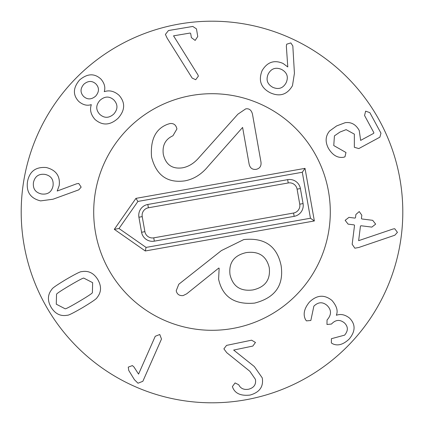 <?xml version="1.0" encoding="UTF-8"?>
<svg xmlns="http://www.w3.org/2000/svg" width="424" height="424" viewBox="0 0 424 424"><rect width="100%" height="100%" fill="white"/><g stroke="black" fill="none" stroke-linecap="round" stroke-linejoin="round"><path stroke-width="0.64" d="M286.147 82.728C283.131 88.25 278.69 89.787 272.833 87.344C267.284 84.217 265.753 79.765 268.238 73.983C271.265 68.481 275.711 66.966 281.578 69.43C287.117 72.531 288.638 76.967 286.147 82.728M270.194 92.75C260.924 87.895 258.227 80.528 262.096 70.644C267.284 62.01 274.275 59.614 283.073 63.468L287.779 66.955L286.348 46.179L286.698 44.191L290.832 42.919L292.825 45.935L294.426 73.32L292.47 85.696C287.17 94.722 279.745 97.07 270.194 92.75M328.473 148.421C325.033 141.855 325.409 136.051 329.596 131.005L336.64 125.917L345.157 122.7C351.178 121.836 355.874 124.433 359.229 130.502L360.644 140.397L373.692 133.337L373.878 132.717L364.561 115.503L365.631 111.157L369.85 112.636L380.964 133.173L379.883 137.175L358.81 148.58L354.347 147.287L354.353 134.127L346.132 129.649L339.963 132.06L334.43 135.866L333.762 145.559L345.984 152.508L344.961 156.827L343.631 157.256C337.716 158.216 332.66 155.274 328.473 148.421M354.533 225.404L354.135 224.89L348.115 224.137L345.152 220.321L348.963 217.358L354.983 218.111L355.492 217.713L355.9 214.475L359.245 211.555L361.82 215.217L361.412 218.455L361.81 218.964L372.685 220.326L375.653 224.142L371.837 227.105L360.962 225.743L360.448 226.14L358.635 240.662L393.186 228.955L394.749 228.743L397.431 232.368L394.813 235.225L358.858 247.468L354.861 248.204L352.169 244.266L354.533 225.404M309.441 302.068C316.871 294.892 324.381 294.351 331.96 300.441C336.72 306.001 338.182 310.909 336.343 315.164L336.455 315.265C340.684 313.691 345.014 314.608 349.445 318.026C355.683 324.243 355.604 331.245 349.206 339.03C343.334 344.574 337.854 346.175 332.771 343.843L331.361 342.963L331.409 338.702L344.611 335.14C348.284 330.762 348.242 326.697 344.484 322.956C340.048 319.367 335.813 319.622 331.78 323.719L331.467 324.053L326.978 324.487L327.047 319.977L327.429 319.564C331.594 314.597 331.51 309.923 327.185 305.54C322.749 301.676 318.307 301.883 313.866 306.149L310.834 320.486L306.446 320.878L305.572 319.723C302.847 314.433 304.135 308.55 309.441 302.068M226.549 345.39L251.602 340.181L255.455 342.454L252.826 346.069L233.661 350.06L254.321 366.537L262.26 377.901C263.675 386.651 259.61 392.37 250.054 395.073C241.012 396.064 235.262 393.594 232.787 387.674L232.4 386.561L235.082 382.93L238.744 384.769C240.604 388.532 243.895 390.016 248.628 389.221C253.981 387.764 256.25 384.478 255.428 379.374L249.837 371.27L226.761 352.689L223.883 348.862L226.549 345.39M159.768 334.494L161.491 339.041L142.851 381.298L137.991 383.222L134.419 379.692L128.748 370.449L128.265 367.115L132.394 365.594L133.92 366.935L138.558 374.106L155.242 336.285L159.768 334.494M83.862 278.144L92.639 282.66L92.406 292.576C92.618 293.095 88.208 296.047 79.166 301.427C70.151 306.738 65.455 309.186 65.084 308.757L56.275 304.199L56.535 294.33C56.339 293.795 60.743 290.853 69.732 285.506C78.8 280.158 83.507 277.709 83.862 278.144M97.817 279.596C101.67 286.338 101.389 292.369 96.979 297.69C96.858 298.591 92.125 301.867 82.775 307.522C73.373 312.97 68.237 315.541 67.368 315.223C60.584 316.537 55.162 313.882 51.103 307.262C47.271 300.563 47.562 294.548 51.967 289.216C52.104 288.299 56.827 285.034 66.123 279.405C75.573 273.925 80.724 271.349 81.572 271.678C88.367 270.38 93.784 273.019 97.817 279.596M195.703 79.723L192.173 78.09L167.173 38.197L165.402 34.413L168.471 30.533L192.803 26.447L196.466 28.885L197.754 36.522L195.151 40.423L191.367 37.598L190.673 33.475L190.138 33.046L173.548 35.833L197.876 74.804L198.406 76.113L195.703 79.723M95.692 96.1C91.388 99.72 87.339 99.81 83.544 96.37C80.125 92.575 80.216 88.542 83.814 84.259C88.086 80.645 92.125 80.544 95.925 83.947C99.38 87.731 99.301 91.78 95.692 96.1M113.939 100.032C118.01 104.569 117.941 109.254 113.743 114.093C108.931 118.291 104.262 118.36 99.725 114.295C95.692 109.821 95.766 105.168 99.953 100.345C104.802 96.105 109.461 96.004 113.939 100.032M118.042 118.301C110.092 125.462 102.412 125.843 95.008 119.457C90.842 114.703 89.612 109.805 91.308 104.755L91.202 104.648C87.021 106 82.86 104.924 78.726 101.421C72.716 94.987 72.992 87.848 79.553 80.009C87.371 73.421 94.51 73.124 100.965 79.113C104.468 83.252 105.571 87.397 104.267 91.542L104.373 91.648C109.418 89.936 114.321 91.155 119.086 95.305C125.483 102.703 125.133 110.367 118.042 118.301M53.048 185.85C51.691 191.998 47.901 194.711 41.685 193.996C35.531 192.676 32.781 188.881 33.432 182.617C34.837 176.405 38.664 173.66 44.918 174.381C51.034 175.7 53.747 179.522 53.048 185.85M81.154 187.117L78.795 189.83L53.016 199.222L40.598 200.897C30.475 198.395 26.108 191.971 27.496 181.642C29.489 171.37 35.775 166.669 46.354 167.538C56.032 170.045 60.314 176.034 59.201 185.516L57.208 191.028L76.744 183.756L78.758 183.47L81.154 187.117M402.8 212A190.8 190.8 0 0 1 116.6 377.238A190.8 190.8 0 0 1 116.6 46.762A190.8 190.8 0 0 1 402.8 212M93.704 212A118.296 118.296 0 0 1 271.148 109.551A118.296 118.296 0 0 1 271.148 314.449A118.296 118.296 0 0 1 93.704 212M294.161 216.341L154.331 241.155A10.998 10.998 0 0 1 141.579 232.251L138.913 217.221A10.998 10.998 0 0 1 147.817 204.469L287.647 179.654A10.998 10.998 0 0 1 300.399 188.558L303.065 203.589A10.998 10.998 0 0 1 294.161 216.341L293.572 213.028A7.632 7.632 0 0 0 299.752 204.177L297.086 189.146A7.632 7.632 0 0 0 288.235 182.967L148.405 207.781A7.632 7.632 0 0 0 142.226 216.632L144.891 231.663A7.632 7.632 0 0 0 153.742 237.843L293.572 213.028M310.458 218.238L146.063 247.415L118.996 228.504L137.906 201.437L302.296 172.261L310.458 218.238L314.359 220.962L145.278 250.971L146.063 247.415M145.278 250.971L114.31 229.336L118.996 228.504M114.31 229.336L135.945 198.368L137.906 201.437M135.945 198.368L305.02 168.36L302.296 172.261M305.02 168.36L314.359 220.962M232.67 328.478A118.296 118.296 0 0 1 100.795 171.662A118.296 118.296 0 0 1 302.535 135.86A118.296 118.296 0 0 1 232.67 328.478M260.977 162.074L252.46 114.088C251.4 110.065 249.158 108.327 245.734 108.862L237.88 114.194L199.073 157.527C194.155 163.267 188.622 166.701 182.474 167.825C172.229 169.229 165.848 164.772 163.325 154.453C162.111 145.485 165.318 139.252 172.95 135.76L176.919 128.949C176.024 124.895 173.67 123.103 169.854 123.575L167.597 124.285C155.603 128.779 150.25 139.671 151.548 156.954C156.223 175.313 167.337 183.285 184.891 180.857C193.837 179.167 201.601 174.301 208.184 166.266L242.608 127.433L249.132 164.178C250.065 168.084 252.407 169.807 256.16 169.351C259.838 168.487 261.444 166.065 260.977 162.074M246.286 252.593C258.767 250.966 266.426 255.99 269.256 267.671C270.639 279.75 265.196 287.17 252.916 289.936C240.466 291.558 232.829 286.46 230.009 274.641C228.616 262.7 234.037 255.354 246.286 252.593M254.628 303.091C275.176 297.786 284.001 285.278 281.101 265.572C277.026 246.063 264.581 237.398 243.768 239.576L221.392 250.589L178.801 284.244L176.22 290.71C176.988 294.267 179.278 295.894 183.094 295.597L186.708 293.816L218.789 268.037L219.144 268.281L218.609 279.252C222.563 296.975 234.573 304.925 254.628 303.091M153.742 237.843L154.331 241.155M144.891 231.663L141.579 232.251M142.226 216.632L138.913 217.221M148.405 207.781L147.817 204.469M288.235 182.967L287.647 179.654M297.086 189.146L300.399 188.558M299.752 204.177L303.065 203.589"/></g></svg>
